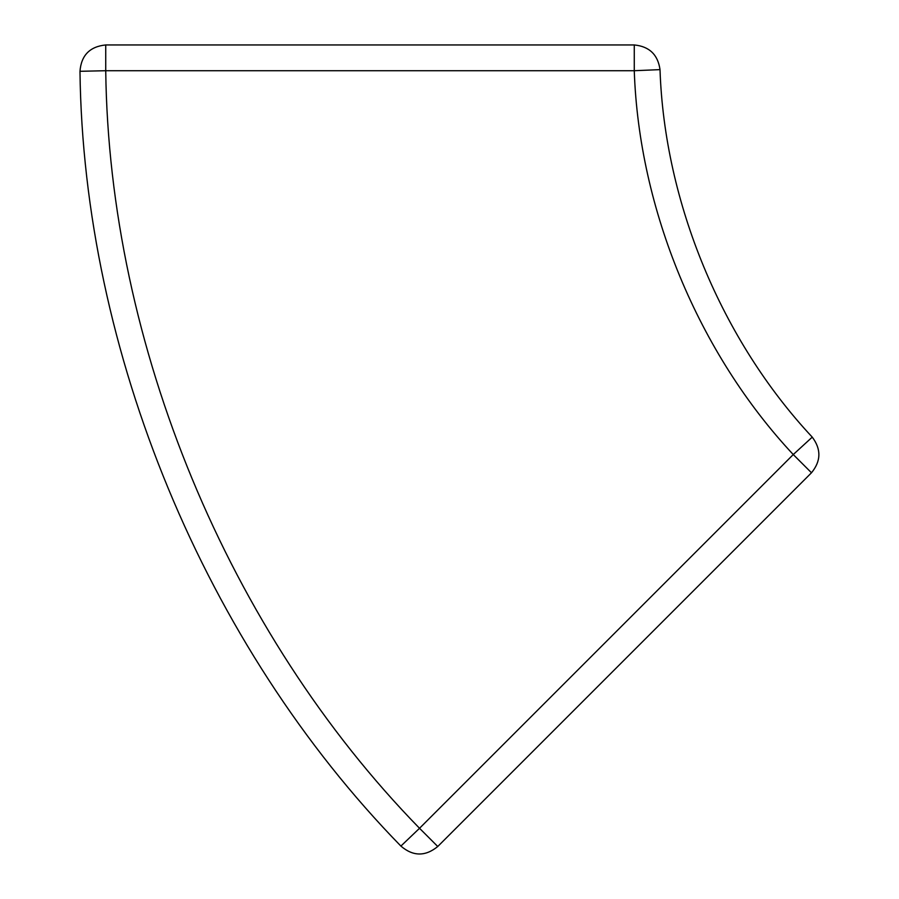 <?xml version="1.0" encoding="UTF-8"?>
<svg xmlns="http://www.w3.org/2000/svg" width="899" height="899" viewBox="0 0 899 899"><rect width="100%" height="100%" fill="white"/><g stroke="black" fill="none" stroke-linecap="round" stroke-linejoin="round"><path stroke-width="1.35" d="M400.898 846.083C413.068 856.489 425.351 856.623 437.757 846.498L811.482 472.773C821.079 461.086 821.326 449.208 812.246 437.128C721.504 340.08 664.473 202.41 660.012 69.628C657.899 54.648 649.314 46.433 634.267 44.95L105.734 44.95C89.81 46.568 81.225 55.345 79.977 71.302C83.371 351.52 205.152 645.538 400.898 846.083L419.53 828.282L437.757 846.498M634.267 44.95L634.267 70.718C638.919 209.411 698.489 353.195 793.255 454.557L812.246 437.128M79.977 71.302L105.734 70.718C109.06 344.71 228.132 632.199 419.53 828.282L793.255 454.557L811.482 472.773M105.734 44.95L105.734 70.718L634.267 70.718L660.012 69.628"/></g></svg>
